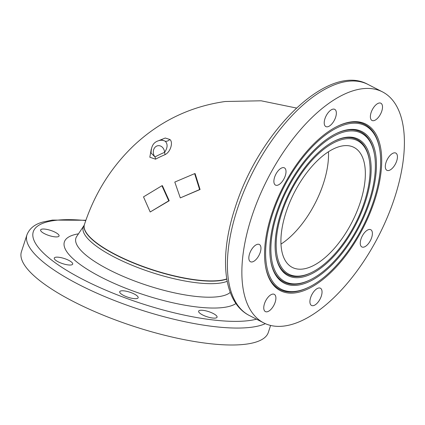 <?xml version="1.0" encoding="UTF-8"?>
<svg xmlns="http://www.w3.org/2000/svg" width="425" height="425" viewBox="0 0 425 425"><rect width="100%" height="100%" fill="white"/><g stroke="black" fill="none" stroke-linecap="round" stroke-linejoin="round"><path stroke-width="0.64" d="M159.024 140.526L165.245 138.019L169.814 139.48C173.177 141.573 171.148 151.624 164.969 154.7A5.058 2.741 67.3 0 0 164.56 152.378A6.747 5.615 -97.6 0 0 156.634 146.11A6.747 5.615 -97.6 0 0 154.971 156.937L151.093 153.058C151.114 143.661 155.741 141.243 160.161 140.308A11.804 9.823 82.4 0 1 165.235 141.227L162.191 140.038L160.161 140.308M169.814 139.48A5.058 4.186 -46.6 0 1 165.245 141.233C167.907 144.08 167.678 147.794 164.56 152.378A157.909 131.373 82.4 0 0 154.971 156.937A5.058 2.683 -118.1 0 1 155.529 159.184L149.828 157.218L151.289 149.063M150.19 211.985L169.203 200.765L162.393 185.672L161.93 185.736L168.741 200.828L150.19 211.985L143.512 196.871L161.93 185.736M180.296 197.901L200.074 189.497L195.096 173.586L194.634 173.644L199.612 189.555L180.296 197.901L174.797 182.059L194.634 173.644M365.346 201.806A76.744 36.874 117.2 0 0 334.512 141.068A76.744 36.874 117.2 0 0 280.925 213.005A76.744 36.874 117.2 0 0 275.814 255.266A76.744 36.874 117.2 0 0 315.355 271.761A76.744 36.874 117.2 0 0 365.346 201.806M369.41 160.592A75.055 36.067 117.2 0 0 330.74 144.458A75.055 36.067 117.2 0 0 281.849 212.877A75.055 36.067 117.2 0 0 312.003 272.282A75.055 36.067 117.2 0 0 364.416 201.928A75.055 36.067 117.2 0 0 369.41 160.592L369.272 159.731A75.9 36.47 117.2 0 0 334.119 141.27M275.751 254.83A75.9 36.47 117.2 0 0 311.222 272.669L312.003 272.282M374.622 200.573A93.612 44.981 117.2 0 0 337.014 126.491A93.612 44.981 117.2 0 0 271.644 214.232A93.612 44.981 117.2 0 0 265.418 265.784A93.612 44.981 117.2 0 0 313.645 285.908A93.612 44.981 117.2 0 0 374.622 200.573M379.812 150.073A91.922 44.168 117.2 0 0 332.451 130.316A91.922 44.168 117.2 0 0 272.574 214.11A91.922 44.168 117.2 0 0 309.506 286.859A91.922 44.168 117.2 0 0 373.692 200.696A91.922 44.168 117.2 0 0 379.812 150.073L379.674 149.212A92.767 44.577 117.2 0 0 336.621 126.687M265.349 265.349A92.767 44.577 117.2 0 0 308.72 287.247L309.506 286.859M369.984 201.19A85.175 40.928 117.2 0 0 335.761 133.779A85.175 40.928 117.2 0 0 276.282 213.616A85.175 40.928 117.2 0 0 270.613 260.525A85.175 40.928 117.2 0 0 314.5 278.832A85.175 40.928 117.2 0 0 369.984 201.19M374.611 155.332A83.491 40.12 117.2 0 0 331.596 137.387A83.491 40.12 117.2 0 0 277.212 213.493A83.491 40.12 117.2 0 0 310.755 279.57A83.491 40.12 117.2 0 0 369.054 201.312A83.491 40.12 117.2 0 0 374.611 155.332L374.473 154.472A84.331 40.524 117.2 0 0 335.368 133.976M270.55 260.089A84.331 40.524 117.2 0 0 309.974 279.958L310.755 279.57M396.7 160.99A9.701 4.659 117.2 0 0 395.803 153.074A9.701 4.659 117.2 0 0 386.033 162.408A9.701 4.659 117.2 0 0 386.936 170.324A9.701 4.659 117.2 0 0 396.7 160.99M371.657 237.617A9.701 4.659 117.2 0 0 370.754 229.702A9.701 4.659 117.2 0 0 360.99 239.036A9.701 4.659 117.2 0 0 361.888 246.952A9.701 4.659 117.2 0 0 371.657 237.617M321.311 296.129A9.701 4.659 117.2 0 0 320.413 288.214A9.701 4.659 117.2 0 0 310.643 297.548A9.701 4.659 117.2 0 0 311.546 305.463A9.701 4.659 117.2 0 0 321.311 296.129M275.161 302.255A9.701 4.659 117.2 0 0 274.258 294.334A9.701 4.659 117.2 0 0 264.488 303.668A9.701 4.659 117.2 0 0 265.391 311.589A9.701 4.659 117.2 0 0 275.161 302.255M260.233 252.397A9.701 4.659 117.2 0 0 259.335 244.481A9.701 4.659 117.2 0 0 249.565 253.815A9.701 4.659 117.2 0 0 250.468 261.731A9.701 4.659 117.2 0 0 260.233 252.397M285.281 175.775A9.701 4.659 117.2 0 0 284.378 167.854A9.701 4.659 117.2 0 0 274.614 177.188A9.701 4.659 117.2 0 0 275.512 185.103A9.701 4.659 117.2 0 0 285.281 175.775M335.623 117.263A9.701 4.659 117.2 0 0 334.725 109.342A9.701 4.659 117.2 0 0 324.955 118.676A9.701 4.659 117.2 0 0 325.858 126.592A9.701 4.659 117.2 0 0 335.623 117.263M381.777 111.137A9.701 4.659 117.2 0 0 380.874 103.222A9.701 4.659 117.2 0 0 371.11 112.556A9.701 4.659 117.2 0 0 372.008 120.472A9.701 4.659 117.2 0 0 381.777 111.137M55.176 232.262A9.701 2.688 -161.9 0 1 59.059 235.987A9.701 2.688 -161.9 0 1 53.725 236.693A9.701 2.688 -161.9 0 1 44.503 233.681A9.701 2.688 -161.9 0 1 40.619 229.957A9.701 2.688 -161.9 0 1 45.953 229.25A9.701 2.688 -161.9 0 1 55.176 232.262M68.818 260.382A9.701 2.688 -161.9 0 1 72.702 264.1A9.701 2.688 -161.9 0 1 67.368 264.807A9.701 2.688 -161.9 0 1 58.151 261.795A9.701 2.688 -161.9 0 1 54.267 258.076A9.701 2.688 -161.9 0 1 59.601 257.369A9.701 2.688 -161.9 0 1 68.818 260.382M134.268 294.02A9.701 2.688 -161.9 0 1 138.152 297.739A9.701 2.688 -161.9 0 1 132.818 298.451A9.701 2.688 -161.9 0 1 123.595 295.433A9.701 2.688 -161.9 0 1 119.712 291.715A9.701 2.688 -161.9 0 1 125.046 291.008A9.701 2.688 -161.9 0 1 134.268 294.02M213.18 313.48A9.701 2.688 -161.9 0 1 217.063 317.199A9.701 2.688 -161.9 0 1 211.73 317.905A9.701 2.688 -161.9 0 1 202.512 314.893A9.701 2.688 -161.9 0 1 198.629 311.174A9.701 2.688 -161.9 0 1 203.963 310.468A9.701 2.688 -161.9 0 1 213.18 313.48M270.603 325.438L268.318 332.43A129.875 36.029 -161.9 0 1 246.171 344.149A129.875 36.029 -161.9 0 1 102.101 314.712A129.875 36.029 -161.9 0 1 21.425 251.733L26.961 234.791A129.875 36.029 -161.9 0 0 107.637 297.771A129.875 36.029 -161.9 0 0 251.706 327.207A129.875 36.029 -161.9 0 0 265.343 323.664M251.701 216.877A129.875 62.406 117.2 0 0 263.76 322.91A129.875 62.406 117.2 0 0 394.565 197.928A129.875 62.406 117.2 0 0 382.505 91.896A129.875 62.406 117.2 0 0 251.701 216.877M360.241 202.481A67.469 32.417 117.2 0 0 353.977 147.401A67.469 32.417 117.2 0 0 286.025 212.325A67.469 32.417 117.2 0 0 292.294 267.41A67.469 32.417 117.2 0 0 360.241 202.481M168.741 200.828L169.203 200.765M199.612 189.555L200.074 189.497M328.445 151.773A67.469 32.417 -62.8 0 1 323.404 183.547A67.469 32.417 -62.8 0 1 280.989 244.104M164.969 154.7A155.492 129.365 -97.6 0 0 155.529 159.184M226.759 278.906A78.428 21.76 -161.9 0 1 220.139 280.399A78.428 21.76 -161.9 0 1 115.828 254.676A78.428 21.76 -161.9 0 1 84.421 224.586L84.341 224.814A78.428 21.76 18.1 0 0 115.754 254.904A78.428 21.76 18.1 0 0 226.791 279.098M237.23 209.44A129.875 62.406 117.2 0 0 249.289 315.472C222.897 302.074 218.902 256.716 235.2 207.501C259.027 131.277 328.419 62.151 368.034 84.458A129.875 62.406 117.2 0 0 237.23 209.44M85.786 220.554A124.812 34.627 18.1 0 0 54.565 220.479A124.812 34.627 18.1 0 0 83.268 279.623A124.812 34.627 18.1 0 0 249.273 320.556A124.812 34.627 18.1 0 0 256.509 319.18M76.511 236.72L76.691 236.491A82.323 22.838 18.1 0 0 108.88 269.673A82.323 22.838 18.1 0 0 218.37 296.671A82.323 22.838 18.1 0 0 230.249 292.4M235.949 303.519A92.098 25.548 -161.9 0 1 223.752 307.44A92.098 25.548 -161.9 0 1 102.446 277.838A92.098 25.548 -161.9 0 1 78.466 233.835M227.184 281.286A78.774 21.856 -161.9 0 1 114.782 257.322A78.774 21.856 -161.9 0 1 83.985 225.569L76.691 236.491M84.384 224.703A78.428 21.76 18.1 0 0 84.341 224.814L83.985 225.569M296.443 108.035L261.141 100.794L225.218 101.501C190.198 106.489 159.646 121.247 133.562 145.775C110.872 167.583 94.493 193.858 84.421 224.586M85.892 220.251L52.392 220.086L42.941 222.025C34.834 224.166 29.511 228.422 26.961 234.791M249.289 315.472L263.76 322.91M368.034 84.458L382.505 91.896"/></g></svg>
